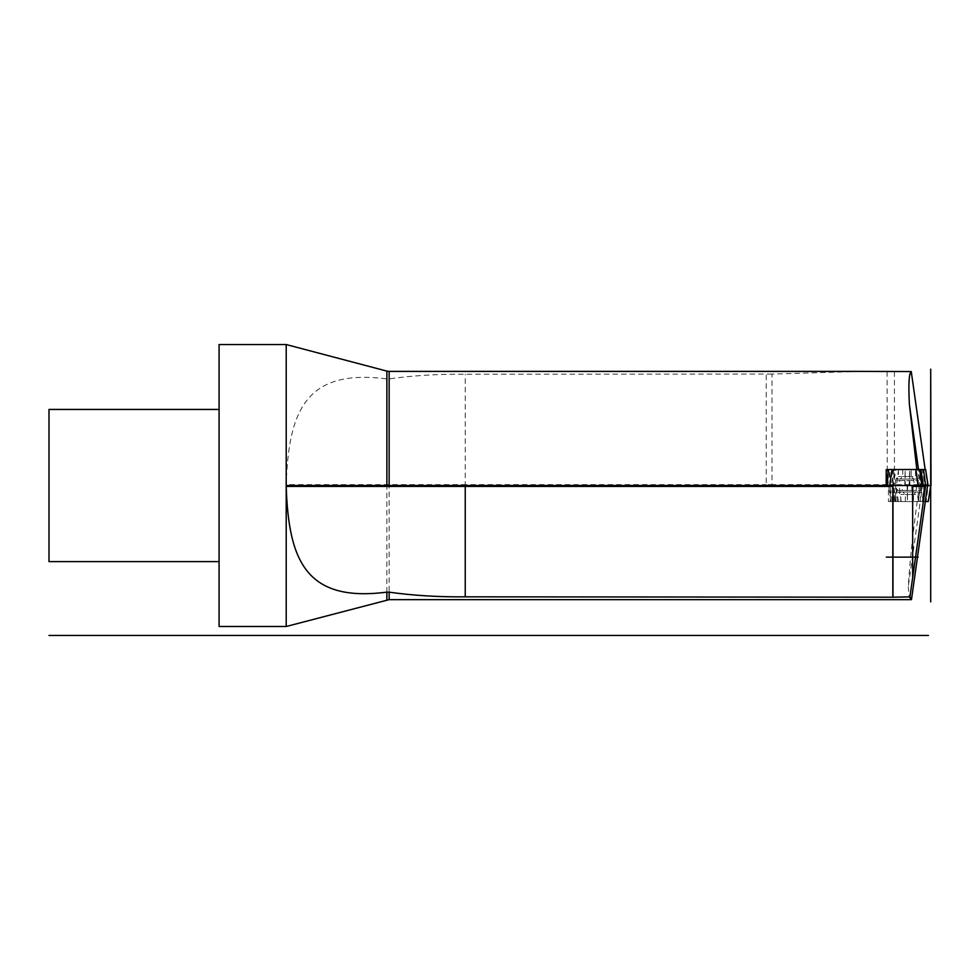 <?xml version="1.0" encoding="UTF-8"?>
<svg xmlns="http://www.w3.org/2000/svg" width="980" height="980" viewBox="0 0 980 980"><rect width="100%" height="100%" fill="white"/><g stroke="black" fill="none" stroke-linecap="round" stroke-linejoin="round"><path stroke-width="0.73" stroke-dasharray="4.9 3.68" d="M389.146 599.65L389.146 485.529L919.387 485.529C913.176 530.045 909.514 563.537 908.387 586.028C908.607 595.583 909.636 600.103 911.473 599.613M894.422 371.616L894.422 484.635L772.02 484.635L772.02 374.066L860.734 371.396M772.02 374.066L465.231 374.238C438.624 373.968 413.254 375.512 389.146 378.868L386.867 378.929C305.356 368.272 288.622 411.563 286.209 484.635L287.324 485.529L386.867 485.529L386.867 599.944M887.99 469.506L915.945 469.506L888.689 469.506L889.938 469.506L887.807 485.529L928.06 485.529L287.324 485.529L928.072 485.529L892.964 485.529L892.964 469.506L889.865 469.506L920.196 469.506L922.437 485.529L886.312 485.529L887.99 485.529L887.99 474.161M922.229 501.552L892.498 501.552L925.292 501.552L922.229 501.552L924.471 485.529L892.498 485.529L927.57 485.529L922.903 485.529L925.537 485.529L923.283 469.506M922.437 485.529L465.231 485.529L927.509 485.529L925.157 469.506M892.964 469.506L920.196 469.506M887.99 485.529L923.307 485.529L921.739 485.529L919.693 469.506L918.517 469.506L920.759 485.529L927.57 485.529L890.306 485.529L890.306 501.552L920.232 501.552L908.387 586.028M389.146 485.529L386.867 485.529M924.471 485.529L922.474 485.529L920.232 501.552L918.37 501.552L920.612 485.529L919.387 485.529M920.612 485.529L888.444 485.529L925.794 485.529L888.444 485.529L888.444 501.552L890.306 501.552M286.209 626.502L286.209 485.529L930.706 485.529L892.498 485.529L895.598 485.529L892.498 485.529L892.498 501.552M286.209 485.529L286.209 344.543M889.865 485.529L889.865 469.506M219.079 344.543L219.079 626.502M49 409.444L49 561.614M918.37 501.552L888.444 501.552M928.256 501.552L926.161 501.552L928.207 485.529L892.805 485.529L928.072 485.529L895.598 485.529L895.598 501.552M905.373 501.552L905.373 494.471L902.899 491.997L920.612 491.997L918.125 494.471L912.307 494.471L912.576 485.529L902.237 485.529L921.261 485.529L911.755 485.529L912.307 501.552L905.373 501.552L918.125 501.552L912.307 501.552L912.307 494.471L905.373 494.471L918.125 494.471L918.125 501.552M925.304 501.552L926.161 501.552M898.427 469.506L898.427 476.574L895.953 479.049L913.666 479.049L911.192 476.574L905.14 476.574L905.312 485.529L895.304 485.529L914.316 485.529L904.81 485.529L905.14 469.506L898.427 469.506L911.192 469.506L905.14 469.506L905.14 476.574L898.427 476.574L911.192 476.574L911.192 469.506M907.566 485.529L923.307 485.529L919.938 485.529L917.574 469.506L889.938 469.506M902.739 469.506L902.739 476.574L900.265 479.049L917.978 479.049L915.492 476.574L909.673 476.574L909.955 485.529L899.603 485.529L918.628 485.529L909.122 485.529L909.673 469.506L902.739 469.506L915.492 469.506L909.673 469.506L909.673 476.574L902.739 476.574L915.492 476.574L915.492 469.506M916.827 469.506L895.842 469.506L893.405 485.529L890.183 485.529L928.06 485.529L924.838 485.529L922.401 469.506L894.703 469.506L892.658 485.529M894.703 469.506L895.842 469.506M925.622 469.506L922.401 469.506M921.984 501.552L891.004 501.552L923.246 501.552L925.61 485.529L888.627 485.529L925.61 485.529L888.627 485.529L925.61 485.529L923.246 501.552L921.984 501.552L924.116 485.529M900.743 501.552L900.743 494.471L898.268 491.997L915.969 491.997L913.495 494.471L907.456 494.471L907.615 485.529L897.607 485.529L916.631 485.529L907.125 485.529L907.456 501.552L900.743 501.552L913.495 501.552L907.456 501.552L907.456 494.471L900.743 494.471L913.495 494.471L913.495 501.552M888.444 485.529L890.306 485.529M892.498 485.529L922.474 485.529M895.598 485.529L923.307 485.529M928.207 485.529L892.964 485.529M903.879 485.529L918.076 485.529M886.324 485.529L887.807 485.529M921.739 485.529L893.405 485.529M906.194 485.529L908.056 485.529L906.194 485.529M917.464 557.13L915.528 557.13M389.146 378.868L389.146 371.396M927.301 484.635L894.422 484.635L894.36 485.529M887.072 371.567L887.304 485.529M772.252 485.529L772.02 484.635L766.225 484.635L766.225 374.238M766.225 485.529L766.225 484.635L465.231 484.635L465.231 374.238M465.231 485.529L465.231 484.635L286.209 484.635M386.867 378.929L386.867 371.102M922.327 501.552L924.373 485.529M898.476 501.552L896.039 485.529M895.255 501.552L892.805 485.529L895.242 501.552M897.337 501.552L895.304 480.629L914.316 480.629L895.304 480.629L895.953 479.049L913.666 479.049L914.316 485.529M901.183 501.552L899.126 485.529M925.034 501.552L927.472 485.529M921.261 485.529L920.612 491.997L902.899 491.997L902.237 490.416L921.261 490.416L902.237 490.416L902.237 485.529M893.662 469.506L891.531 485.529M892.253 501.552L890.122 485.529L892.609 469.506L890.183 485.529M898.55 469.506L896.504 485.529M918.628 485.529L917.978 479.049L900.265 479.049L899.603 480.629L918.628 480.629L899.603 480.629L899.603 485.529M918.26 501.552L920.392 485.529M894.348 501.552L891.984 485.529M891.004 501.552L888.627 485.529L890.992 501.552M895.977 501.552L893.846 485.529M919.889 501.552L922.254 485.529M916.631 485.529L915.969 491.997L898.268 491.997L897.607 490.416L916.631 490.416L897.607 490.416L897.607 485.529"/><path stroke-width="1.47" d="M927.57 485.529L911.473 599.613L909.942 596.869L892.964 597.2L892.964 485.529M465.231 485.529L465.231 596.82L892.964 597.2M465.231 596.82C438.624 597.09 413.266 595.534 389.146 592.177L386.867 592.116C305.344 602.774 288.61 559.47 286.209 486.411L287.324 485.529L886.165 485.529L886.226 469.506M925.157 469.506L911.253 371.543L860.734 371.396M887.99 474.161L887.99 469.506L918.517 469.506L909.367 404.25L916.827 469.506L918.517 469.506L915.945 469.506L919.681 469.506L917.574 469.506M911.253 371.543C908.975 373.27 908.35 384.172 909.367 404.25M909.942 596.869L925.5 486.423L912.674 486.423L922.903 485.529M925.549 485.529L925.5 486.423M925.635 469.506L928.072 485.529C929.983 485.529 929.983 485.529 928.072 485.529L923.307 485.529L930.706 485.529L927.472 485.529L930.694 485.529L928.072 485.529L925.622 469.506L919.681 469.506L921.813 485.529L903.879 485.529M389.146 592.177L389.146 599.65L286.209 626.502L286.209 485.529L930.706 485.529L930.706 601.892L930.706 369.154L931 485.529L920.759 485.529M386.867 485.529L386.867 371.102L286.209 344.543L286.209 485.529M886.324 485.529L888.689 469.506L886.165 485.529M892.743 485.529L892.817 486.423L286.209 486.423M892.817 596.82L892.817 486.423M912.674 577.392L912.674 486.423M286.209 626.502L219.079 626.502L219.079 344.543L286.209 344.543M219.079 561.614L49 561.614L49 409.444L219.079 409.444M928.268 501.552L930.706 485.529L928.256 501.552L925.034 501.552M924.838 485.529L886.128 485.529L923.479 485.529L918.076 485.529L915.945 469.506M925.586 485.529L923.307 485.529C928.036 485.529 928.036 485.529 923.307 485.529L931 485.529L925.586 485.529L923.54 469.506L922.401 469.506M49 635.457L928.464 635.457M923.307 485.529L920.931 469.506L923.295 485.529L921.813 485.529M919.938 485.529L907.566 485.529M918.076 557.13L886.324 557.13L918.076 557.13M915.528 557.13L917.464 557.13M386.867 371.102L389.146 371.396L389.146 485.529M386.867 599.944L386.867 592.116M892.045 469.506L889.681 485.529M389.146 599.65L911.192 599.65M389.146 371.396L863.539 371.396"/></g></svg>
